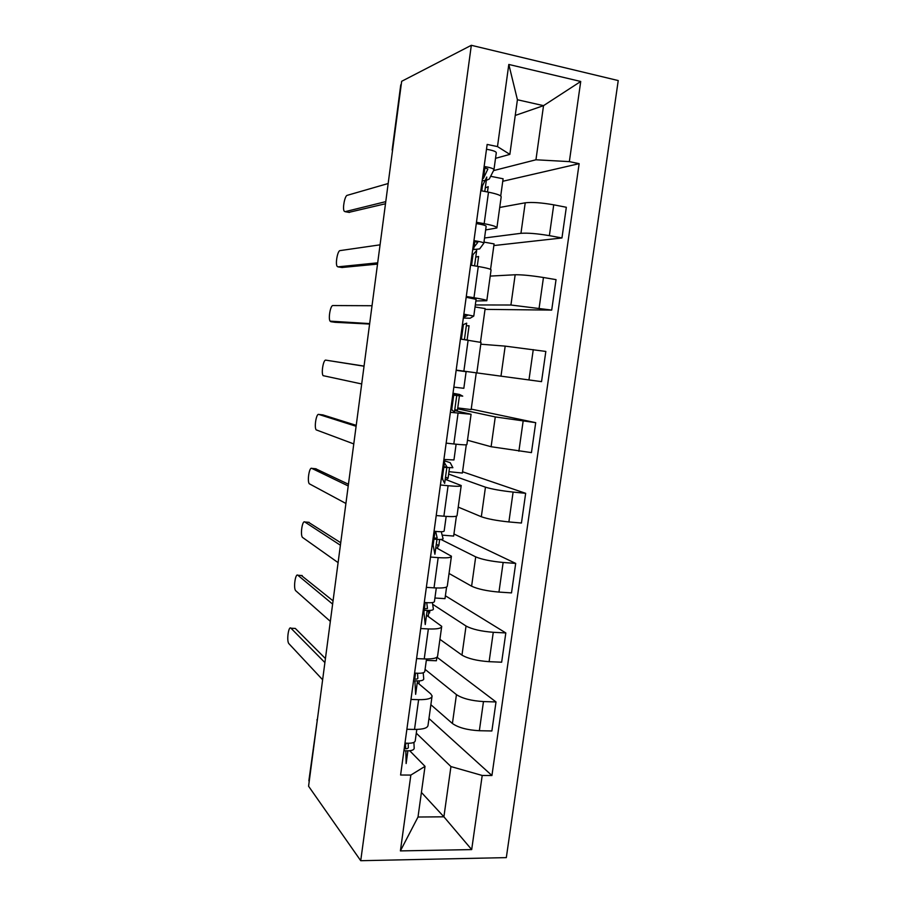 <?xml version="1.0" encoding="UTF-8"?>
<svg xmlns="http://www.w3.org/2000/svg" width="906" height="906" viewBox="0 0 906 906"><rect width="100%" height="100%" fill="white"/><g stroke="black" fill="none" stroke-linecap="round" stroke-linejoin="round"><path stroke-width="1.36" d="M360.724 860.7L506.318 857.62L618.232 80.566L471.324 45.3L360.724 860.7L308.572 786.215L401.664 81.302L471.324 45.3M400.735 85.062L392.525 150.498M309.184 781.572L308.912 780.451M430.871 704.721L452.411 723.498C458.3 727.643 467.281 730.055 479.353 730.723L491.879 730.972L496.012 701.946L483.476 701.572C471.392 700.825 462.388 698.515 456.443 694.63L425.084 669.387M417.281 682.456L430.701 693.826L432.094 695.921C431.879 698.515 427.394 699.76 418.617 699.67L414.518 729.432C423.295 729.421 427.802 728.016 428.04 725.196L431.981 696.669M414.518 729.432L406.885 729.273M436.975 657.201L496.012 701.946M426.33 660.349L436.386 660.768L436.873 657.28M418.617 699.67L410.973 699.455M439.92 639.342L461.969 655.117C467.972 658.628 477.02 660.814 489.115 661.674L501.652 662.207L505.82 632.943L493.272 632.297C481.165 631.357 472.094 629.262 466.046 626.023L432.66 604.302M416.579 658.605L424.223 658.934C433 659.16 437.473 658.13 437.632 655.853L441.641 626.929M445.39 595.774L505.82 632.943M434.914 598.017L444.993 598.64L446.601 587.02M426.522 615.253L441.72 626.352C441.584 628.402 437.134 629.262 428.357 628.934L420.712 628.538M422.875 612.762L424.042 613.566M449.048 573.475L471.607 586.193C477.734 589.07 486.85 591.029 498.957 592.082L511.505 592.898L515.695 563.407L503.147 562.467C491.029 561.335 481.879 559.466 475.707 556.873L440.939 539.455M426.364 587.36L434.019 587.858C442.796 588.322 447.224 587.688 447.315 585.956L451.369 556.646M453.94 533.985L515.695 563.407M442.139 535.129L453.646 536.069L456.398 516.194M435.831 547.541L451.426 556.216C451.381 557.711 446.964 558.175 438.176 557.62L430.52 557.054M432.094 545.582L433.317 546.227M458.232 507.111L481.324 516.737C487.564 518.957 496.748 520.69 508.889 521.935L521.437 523.034L525.661 493.317L513.102 492.083C500.961 490.758 491.743 489.115 485.457 487.179L448.651 474.076M436.216 515.537L443.883 516.216C452.66 516.907 457.054 516.669 457.066 515.503L461.177 485.786M462.547 471.766L525.661 493.317M448.98 471.686L462.377 473.045L466.284 444.801M445.22 479.308L461.222 485.525C461.245 486.454 456.862 486.522 448.085 485.729L440.418 484.97M441.392 477.892L442.694 478.368M467.485 440.237L491.109 446.726L531.448 452.615L535.706 422.66L495.276 416.93L457.643 408.821M446.16 443.125L453.827 443.974C462.615 444.914 466.975 445.084 466.896 444.484L471.075 414.359M471.222 409.104L535.706 422.66M457.757 407.927L471.154 409.58L476.25 372.819M454.676 410.543L471.086 414.269L450.395 412.309M450.746 409.671L452.32 410.022M456.182 370.112L541.539 381.641L545.831 351.437L505.186 346.126L480.78 344.201M476.816 372.887L481.029 342.423L460.452 339.048M475.31 304.948L510.927 305.016L551.709 310.09L556.035 279.637L543.453 277.508C531.244 275.571 521.811 274.654 515.163 274.756L490.214 276.092M466.284 296.5L473.974 297.723C482.762 299.161 487.032 300.158 486.805 300.724L475.865 300.973M480.486 342.185L485.14 308.561L475.027 306.987M485.027 309.376L551.709 310.09M486.828 300.554L491.052 270.011C491.324 269.195 487.066 268.017 478.277 266.477L470.588 265.175M484.54 237.984L520.95 233.318C527.677 232.808 537.145 233.589 549.376 235.651L561.958 237.961L566.329 207.27L553.736 204.824C541.494 202.684 531.992 202.004 525.22 202.808L499.716 207.451M476.477 222.276L484.166 223.68C492.955 225.379 497.19 226.794 496.873 227.961L485.65 229.943M490.565 269.376L494.087 243.907L483.974 242.106M493.861 245.56L561.958 237.961M496.93 227.621L501.165 196.998C501.516 195.583 497.292 193.975 488.504 192.174L480.814 190.69M456.488 410.939L456.613 409.988M446.986 479.965L447.292 477.779M437.564 548.447L438.028 545.061M428.21 616.408L428.844 611.822M418.934 683.849L419.342 680.893M421.415 792.433L443.906 816.816L450.939 766.567L416.284 733.169M404.642 745.593L405.729 746.714M409.705 750.746L425.027 766.351L418.006 817.019L443.906 816.816L471.686 849.59L400.395 850.904L410.848 775.072L425.027 766.351M515.242 115.447L543.532 105.651L517.417 99.751L509.851 154.371L497.485 146.591L487.156 144.428L400.599 775.015L410.848 775.072M497.485 146.591L508.81 64.451L580.723 81.472L569.353 161.619L535.944 159.784L543.532 105.651L580.723 81.472M450.939 766.567L482.207 775.468L491.935 775.513L579.138 163.669L569.353 161.619M482.207 775.468L471.686 849.59M493.555 170.6L535.944 159.784M509.851 154.371L495.525 158.346M428.957 718.515L491.935 775.513M502.762 181.279L579.138 163.669M500.724 195.968L503.102 178.776L490.656 176.296M400.395 850.904L418.006 817.019M517.417 99.751L508.81 64.451M416.805 729.432L415.231 740.848C414.778 742.818 411.369 743.577 404.982 743.113M294.28 628.39L295.311 628.436L325.424 658.56M408.3 747.801L408.323 747.62C408.176 748.481 406.794 748.866 404.201 748.798M408.323 747.62L408.187 743.294M407.881 750.87L406.137 763.543L405.831 750.859M405.786 748.786L404.982 743.135M413.917 742.399L414.189 748.379C413.736 750.395 410.316 751.176 403.94 750.712M324.892 662.58L290.973 628.22C288.606 625.4 286.443 640.508 288.788 643.554L322.627 679.76M426.511 658.99L424.789 671.459C424.393 673.067 420.996 673.6 414.597 673.067M301.347 575.491L333.046 600.837M417.836 678.435L417.859 678.288C417.723 678.979 416.364 679.274 413.759 679.149M417.859 678.288L417.519 673.271M417.485 680.95L415.65 694.336L414.88 680.848M414.778 679.183L414.008 677.36M423.215 672.807L423.748 679.047C423.34 680.7 419.942 681.255 413.544 680.723M332.615 604.098L297.859 575.253C295.481 572.864 293.284 587.586 295.56 590.587L330.339 621.391M436.296 587.983L434.438 601.516C434.087 602.75 430.701 603.056 424.291 602.445M308.47 522.275L340.724 542.728M427.451 608.504L423.396 608.945M427.462 608.39L426.749 602.671M427.179 610.463L425.242 624.574L423.906 612.263L423.102 611.086M427.168 610.587L429.535 613L429.886 610.44L429.523 612.966M432.4 602.592L433.385 609.172C433.023 610.44 429.648 610.769 423.227 610.168M340.396 545.231L304.778 521.969C302.4 519.999 300.158 534.359 302.377 537.315L338.097 562.626M446.171 516.397L444.155 531.018C443.861 531.867 440.497 531.947 434.065 531.256M315.639 468.742L348.448 484.246M437.145 538.017L433.113 538.175M437.156 537.938L435.65 531.426M436.952 539.398L434.914 554.245L433.113 545.197L432.275 544.302M436.307 544.087L438.764 545.944L439.648 539.489L438.753 545.91M441.256 531.72L443.091 538.73C442.785 539.614 439.421 539.727 432.989 539.036M348.221 485.956L311.743 468.357C309.365 466.794 307.077 480.837 309.229 483.736L345.911 503.476M456.114 444.223L453.951 459.942L443.917 459.478M322.853 414.891L356.228 425.356M446.907 466.964L442.909 466.828M446.918 466.918L443.646 461.414M446.805 467.768L444.653 483.362L441.505 477.02M443.77 460.565L450.214 462.694L452.875 467.711L442.841 467.326M445.526 477.088L448.062 478.368L449.501 467.972L448.051 478.357M356.103 426.284L318.742 414.416C316.364 413.261 314.042 426.998 316.137 429.852L353.77 443.917M456.148 370.339L466.114 371.687L456.148 370.339M466.114 371.687L463.827 388.3L453.849 387.122M364.031 366.205L325.798 360.146L364.053 366.092M452.977 393.487L456.76 395.333L452.774 394.903M456.726 395.548L454.484 411.902L450.814 409.206M453.895 393.714L453.736 395.027L453.895 393.714M453 393.272L459.602 394.484L462.74 396.137L452.762 395.039M454.801 409.58L457.439 410.282L459.421 395.877L457.428 410.271M325.798 360.146C323.408 359.376 321.052 372.864 323.08 375.65L361.687 383.963M463.396 317.553L467.779 315.22L463.827 314.461M464.37 317.462L464.778 314.609L464.37 317.462M463.328 318.04L470.112 318.233L473.781 316.069L463.861 314.178M473.793 316.013L476.092 299.32L466.182 297.259M369.603 324.054L335.027 322.298M464.427 339.591L466.681 323.159L462.366 325.039M466.33 325.775L469.07 325.752L467.111 340.01L469.059 325.764M467.281 340.033L460.452 339.025M372.026 305.73L332.887 305.549C330.497 305.152 328.108 318.414 330.067 321.143L369.659 323.601M472.875 248.516L477.79 242.423L473.861 241.29M473.895 248.131L474.823 241.46L473.895 248.131M472.717 249.648L479.636 248.912L483.815 243.25C483.736 242.525 480.452 241.642 473.951 240.622M483.838 243.114L486.148 226.364C486.08 225.537 482.796 224.609 476.296 223.567M377.519 264.099L341.947 267.497M474.563 265.843L476.692 250.396L471.833 256.07M475.763 257.1L478.606 256.477L477.258 266.296L478.595 256.5M380.067 244.835L340.022 250.611C337.632 250.577 335.209 263.635 337.1 266.307L337.915 266.851L377.689 262.831M482.422 178.946L483.487 178.267L487.881 169.003L483.997 167.519M482.173 180.747L485.072 180.509M486.329 180.317L489.251 179.06L493.94 169.841C493.917 168.697 490.644 167.576 484.132 166.466M493.963 169.615L496.284 152.82C496.273 151.574 493.011 150.385 486.499 149.264M385.492 203.748L348.901 212.355M484.789 191.46L486.771 177.032L482.434 185.911L481.38 186.557M485.288 187.893L488.221 186.67L487.485 191.981L488.198 186.693M388.164 183.522L347.202 195.334C344.801 195.662 342.343 208.55 344.178 211.155L345.073 211.676L385.763 201.642M525.22 202.808L520.95 233.318M515.163 274.756L510.927 305.016M505.186 346.126L500.984 376.149M495.276 416.93L491.109 446.726M485.457 487.179L481.324 516.737M475.707 556.873L471.607 586.193M466.046 626.023L461.969 655.117M456.443 694.63L452.411 723.498M478.277 266.477L473.974 297.723M468.13 340.158L463.861 371.154M458.062 413.238L453.827 443.974M448.085 485.729L443.883 516.216M438.176 557.62L434.019 587.858M428.357 628.934L424.223 658.934M488.504 192.174L484.166 223.68M543.453 277.508L539.127 308.085M533.26 349.614L528.968 379.942M523.136 421.131L518.889 451.222M513.102 492.083L508.889 521.935M503.147 562.467L498.957 592.082M493.272 632.297L489.115 661.674M483.476 701.572L479.353 730.723M553.736 204.824L549.376 235.651M317.304 720.021L309.15 781.538M392.626 149.739L392.207 152.876M316.941 719.726L317.191 720.712M405.684 744.879L405.922 743.203M290.973 628.22L295.311 628.436M414.755 678.821L415.537 673.158L414.755 678.764M297.859 575.253L302.196 575.548M423.906 612.263L424.178 610.27L423.895 612.218M425.22 602.547L424.336 609.002L425.231 602.547M304.778 521.969L309.116 522.332M433.113 545.197L433.94 539.149L433.102 545.163M434.065 538.255L435.016 531.358L434.053 538.255M311.743 468.357L316.092 468.787M442.388 477.621L443.793 467.451L442.377 477.587M443.861 466.93L444.54 461.947M318.742 414.416L323.102 414.925M453.702 395.163L451.732 409.501L453.713 395.163M461.403 339.161L463.351 324.971L461.392 339.161M330.792 321.687L335.152 322.31M471.539 265.333L472.864 255.696L471.528 265.333M337.915 266.851L342.275 267.553M483.51 178.222L484.948 167.712L483.487 178.267M482.434 185.911L481.754 190.872L482.456 185.866M345.073 211.676L349.444 212.457M392.151 150.056L400.758 84.836M308.867 780.779L317.61 717.733M405.684 744.8L405.911 743.203M443.849 466.93L444.529 461.924"/></g></svg>
